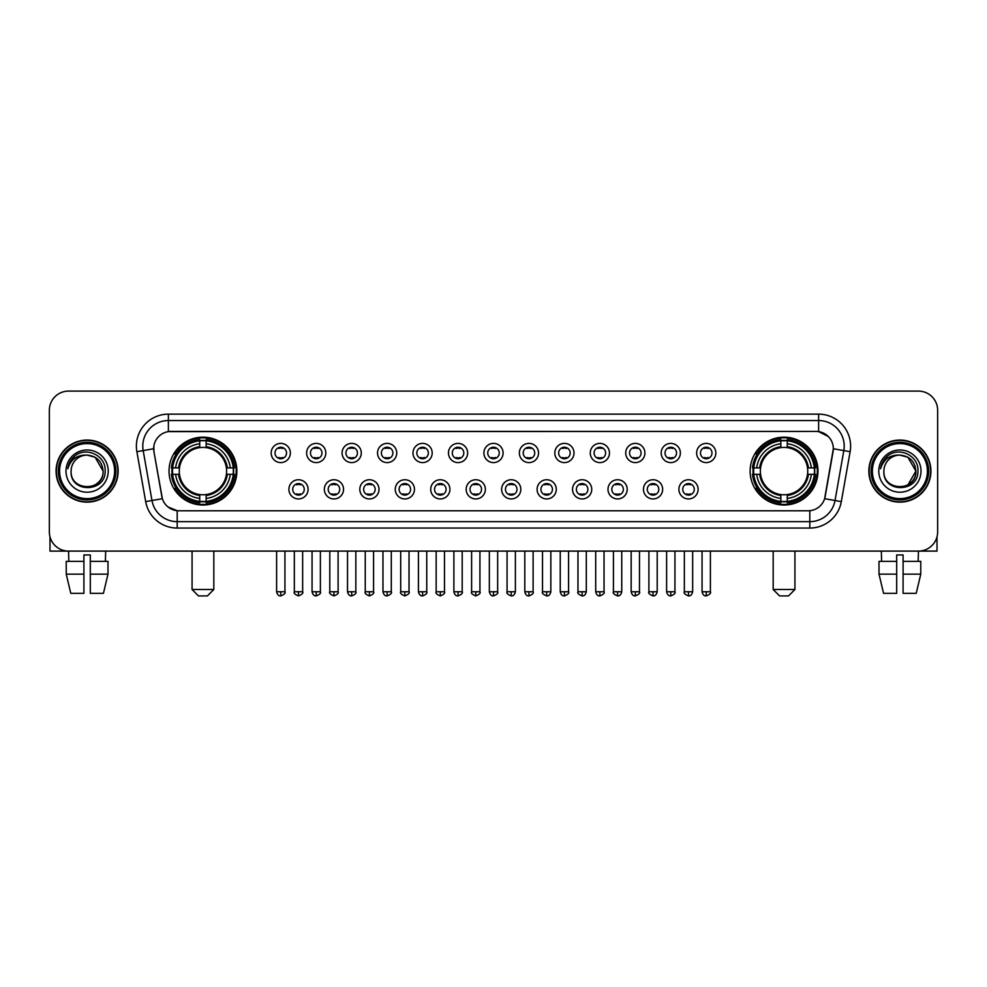 <?xml version="1.0" encoding="UTF-8"?>
<svg xmlns="http://www.w3.org/2000/svg" width="987" height="987" viewBox="0 0 987 987"><rect width="100%" height="100%" fill="white"/><g stroke="black" fill="none" stroke-linecap="round" stroke-linejoin="round"><path stroke-width="1.48" d="M750.132 471.095A33.916 33.916 0 0 0 784.048 505.023A33.916 33.916 0 0 0 817.976 471.095A33.916 33.916 0 0 0 784.048 437.179A33.916 33.916 0 0 0 750.132 471.095M169.024 471.095A33.916 33.916 0 0 0 202.952 505.023A33.916 33.916 0 0 0 236.868 471.095A33.916 33.916 0 0 0 202.952 437.179A33.916 33.916 0 0 0 169.024 471.095M308.092 489.342A9.599 9.599 0 0 1 298.493 498.941A9.599 9.599 0 0 1 288.895 489.342A9.599 9.599 0 0 1 298.493 479.744A9.599 9.599 0 0 1 308.092 489.342M292.732 489.342A5.762 5.762 0 0 0 298.493 495.104A5.762 5.762 0 0 0 304.255 489.342A5.762 5.762 0 0 0 298.493 483.581A5.762 5.762 0 0 0 292.732 489.342M343.55 489.342A9.599 9.599 0 0 1 333.951 498.941A9.599 9.599 0 0 1 324.353 489.342A9.599 9.599 0 0 1 333.951 479.744A9.599 9.599 0 0 1 343.55 489.342M328.19 489.342A5.762 5.762 0 0 0 333.951 495.104A5.762 5.762 0 0 0 339.713 489.342A5.762 5.762 0 0 0 333.951 483.581A5.762 5.762 0 0 0 328.19 489.342M379.008 489.342A9.599 9.599 0 0 1 369.409 498.941A9.599 9.599 0 0 1 359.811 489.342A9.599 9.599 0 0 1 369.409 479.744A9.599 9.599 0 0 1 379.008 489.342M363.648 489.342A5.762 5.762 0 0 0 369.409 495.104A5.762 5.762 0 0 0 375.171 489.342A5.762 5.762 0 0 0 369.409 483.581A5.762 5.762 0 0 0 363.648 489.342M414.466 489.342A9.599 9.599 0 0 1 404.867 498.941A9.599 9.599 0 0 1 395.256 489.342A9.599 9.599 0 0 1 404.867 479.744A9.599 9.599 0 0 1 414.466 489.342M399.106 489.342A5.762 5.762 0 0 0 404.867 495.104A5.762 5.762 0 0 0 410.617 489.342A5.762 5.762 0 0 0 404.867 483.581A5.762 5.762 0 0 0 399.106 489.342M449.912 489.342A9.599 9.599 0 0 1 440.313 498.941A9.599 9.599 0 0 1 430.714 489.342A9.599 9.599 0 0 1 440.313 479.744A9.599 9.599 0 0 1 449.912 489.342M434.551 489.342A5.762 5.762 0 0 0 440.313 495.104A5.762 5.762 0 0 0 446.075 489.342A5.762 5.762 0 0 0 440.313 483.581A5.762 5.762 0 0 0 434.551 489.342M485.37 489.342A9.599 9.599 0 0 1 475.771 498.941A9.599 9.599 0 0 1 466.172 489.342A9.599 9.599 0 0 1 475.771 479.744A9.599 9.599 0 0 1 485.37 489.342M470.009 489.342A5.762 5.762 0 0 0 475.771 495.104A5.762 5.762 0 0 0 481.533 489.342A5.762 5.762 0 0 0 475.771 483.581A5.762 5.762 0 0 0 470.009 489.342M520.828 489.342A9.599 9.599 0 0 1 511.229 498.941A9.599 9.599 0 0 1 501.63 489.342A9.599 9.599 0 0 1 511.229 479.744A9.599 9.599 0 0 1 520.828 489.342M505.467 489.342A5.762 5.762 0 0 0 511.229 495.104A5.762 5.762 0 0 0 516.991 489.342A5.762 5.762 0 0 0 511.229 483.581A5.762 5.762 0 0 0 505.467 489.342M556.286 489.342A9.599 9.599 0 0 1 546.687 498.941A9.599 9.599 0 0 1 537.088 489.342A9.599 9.599 0 0 1 546.687 479.744A9.599 9.599 0 0 1 556.286 489.342M540.925 489.342A5.762 5.762 0 0 0 546.687 495.104A5.762 5.762 0 0 0 552.449 489.342A5.762 5.762 0 0 0 546.687 483.581A5.762 5.762 0 0 0 540.925 489.342M591.744 489.342A9.599 9.599 0 0 1 582.133 498.941A9.599 9.599 0 0 1 572.534 489.342A9.599 9.599 0 0 1 582.133 479.744A9.599 9.599 0 0 1 591.744 489.342M576.383 489.342A5.762 5.762 0 0 0 582.133 495.104A5.762 5.762 0 0 0 587.894 489.342A5.762 5.762 0 0 0 582.133 483.581A5.762 5.762 0 0 0 576.383 489.342M627.189 489.342A9.599 9.599 0 0 1 617.591 498.941A9.599 9.599 0 0 1 607.992 489.342A9.599 9.599 0 0 1 617.591 479.744A9.599 9.599 0 0 1 627.189 489.342M611.829 489.342A5.762 5.762 0 0 0 617.591 495.104A5.762 5.762 0 0 0 623.352 489.342A5.762 5.762 0 0 0 617.591 483.581A5.762 5.762 0 0 0 611.829 489.342M662.647 489.342A9.599 9.599 0 0 1 653.049 498.941A9.599 9.599 0 0 1 643.45 489.342A9.599 9.599 0 0 1 653.049 479.744A9.599 9.599 0 0 1 662.647 489.342M647.287 489.342A5.762 5.762 0 0 0 653.049 495.104A5.762 5.762 0 0 0 658.81 489.342A5.762 5.762 0 0 0 653.049 483.581A5.762 5.762 0 0 0 647.287 489.342M698.105 489.342A9.599 9.599 0 0 1 688.507 498.941A9.599 9.599 0 0 1 678.908 489.342A9.599 9.599 0 0 1 688.507 479.744A9.599 9.599 0 0 1 698.105 489.342M682.745 489.342A5.762 5.762 0 0 0 688.507 495.104A5.762 5.762 0 0 0 694.268 489.342A5.762 5.762 0 0 0 688.507 483.581A5.762 5.762 0 0 0 682.745 489.342M290.363 452.984A9.599 9.599 0 0 1 280.764 462.595A9.599 9.599 0 0 1 271.166 452.984A9.599 9.599 0 0 1 280.764 443.385A9.599 9.599 0 0 1 290.363 452.984M275.003 452.984A5.762 5.762 0 0 0 280.764 458.745A5.762 5.762 0 0 0 286.526 452.984A5.762 5.762 0 0 0 280.764 447.234A5.762 5.762 0 0 0 275.003 452.984M325.821 452.984A9.599 9.599 0 0 1 316.222 462.595A9.599 9.599 0 0 1 306.624 452.984A9.599 9.599 0 0 1 316.222 443.385A9.599 9.599 0 0 1 325.821 452.984M310.461 452.984A5.762 5.762 0 0 0 316.222 458.745A5.762 5.762 0 0 0 321.984 452.984A5.762 5.762 0 0 0 316.222 447.234A5.762 5.762 0 0 0 310.461 452.984M361.279 452.984A9.599 9.599 0 0 1 351.68 462.595A9.599 9.599 0 0 1 342.082 452.984A9.599 9.599 0 0 1 351.68 443.385A9.599 9.599 0 0 1 361.279 452.984M345.919 452.984A5.762 5.762 0 0 0 351.68 458.745A5.762 5.762 0 0 0 357.442 452.984A5.762 5.762 0 0 0 351.68 447.234A5.762 5.762 0 0 0 345.919 452.984M396.737 452.984A9.599 9.599 0 0 1 387.138 462.595A9.599 9.599 0 0 1 377.54 452.984A9.599 9.599 0 0 1 387.138 443.385A9.599 9.599 0 0 1 396.737 452.984M381.377 452.984A5.762 5.762 0 0 0 387.138 458.745A5.762 5.762 0 0 0 392.9 452.984A5.762 5.762 0 0 0 387.138 447.234A5.762 5.762 0 0 0 381.377 452.984M432.195 452.984A9.599 9.599 0 0 1 422.584 462.595A9.599 9.599 0 0 1 412.985 452.984A9.599 9.599 0 0 1 422.584 443.385A9.599 9.599 0 0 1 432.195 452.984M416.835 452.984A5.762 5.762 0 0 0 422.584 458.745A5.762 5.762 0 0 0 428.346 452.984A5.762 5.762 0 0 0 422.584 447.234A5.762 5.762 0 0 0 416.835 452.984M467.641 452.984A9.599 9.599 0 0 1 458.042 462.595A9.599 9.599 0 0 1 448.443 452.984A9.599 9.599 0 0 1 458.042 443.385A9.599 9.599 0 0 1 467.641 452.984M452.28 452.984A5.762 5.762 0 0 0 458.042 458.745A5.762 5.762 0 0 0 463.804 452.984A5.762 5.762 0 0 0 458.042 447.234A5.762 5.762 0 0 0 452.28 452.984M503.099 452.984A9.599 9.599 0 0 1 493.5 462.595A9.599 9.599 0 0 1 483.901 452.984A9.599 9.599 0 0 1 493.5 443.385A9.599 9.599 0 0 1 503.099 452.984M487.738 452.984A5.762 5.762 0 0 0 493.5 458.745A5.762 5.762 0 0 0 499.262 452.984A5.762 5.762 0 0 0 493.5 447.234A5.762 5.762 0 0 0 487.738 452.984M538.557 452.984A9.599 9.599 0 0 1 528.958 462.595A9.599 9.599 0 0 1 519.359 452.984A9.599 9.599 0 0 1 528.958 443.385A9.599 9.599 0 0 1 538.557 452.984M523.196 452.984A5.762 5.762 0 0 0 528.958 458.745A5.762 5.762 0 0 0 534.72 452.984A5.762 5.762 0 0 0 528.958 447.234A5.762 5.762 0 0 0 523.196 452.984M574.015 452.984A9.599 9.599 0 0 1 564.416 462.595A9.599 9.599 0 0 1 554.805 452.984A9.599 9.599 0 0 1 564.416 443.385A9.599 9.599 0 0 1 574.015 452.984M558.654 452.984A5.762 5.762 0 0 0 564.416 458.745A5.762 5.762 0 0 0 570.165 452.984A5.762 5.762 0 0 0 564.416 447.234A5.762 5.762 0 0 0 558.654 452.984M609.46 452.984A9.599 9.599 0 0 1 599.862 462.595A9.599 9.599 0 0 1 590.263 452.984A9.599 9.599 0 0 1 599.862 443.385A9.599 9.599 0 0 1 609.46 452.984M594.1 452.984A5.762 5.762 0 0 0 599.862 458.745A5.762 5.762 0 0 0 605.623 452.984A5.762 5.762 0 0 0 599.862 447.234A5.762 5.762 0 0 0 594.1 452.984M644.918 452.984A9.599 9.599 0 0 1 635.32 462.595A9.599 9.599 0 0 1 625.721 452.984A9.599 9.599 0 0 1 635.32 443.385A9.599 9.599 0 0 1 644.918 452.984M629.558 452.984A5.762 5.762 0 0 0 635.32 458.745A5.762 5.762 0 0 0 641.081 452.984A5.762 5.762 0 0 0 635.32 447.234A5.762 5.762 0 0 0 629.558 452.984M680.376 452.984A9.599 9.599 0 0 1 670.778 462.595A9.599 9.599 0 0 1 661.179 452.984A9.599 9.599 0 0 1 670.778 443.385A9.599 9.599 0 0 1 680.376 452.984M665.016 452.984A5.762 5.762 0 0 0 670.778 458.745A5.762 5.762 0 0 0 676.539 452.984A5.762 5.762 0 0 0 670.778 447.234A5.762 5.762 0 0 0 665.016 452.984M715.834 452.984A9.599 9.599 0 0 1 706.236 462.595A9.599 9.599 0 0 1 696.637 452.984A9.599 9.599 0 0 1 706.236 443.385A9.599 9.599 0 0 1 715.834 452.984M700.474 452.984A5.762 5.762 0 0 0 706.236 458.745A5.762 5.762 0 0 0 711.997 452.984A5.762 5.762 0 0 0 706.236 447.234A5.762 5.762 0 0 0 700.474 452.984M145.681 501.618L136.872 451.701A32.003 32.003 0 0 1 168.382 414.145L818.618 414.145A32.003 32.003 0 0 1 850.128 451.701L841.319 501.618A32.003 32.003 0 0 1 809.809 528.057L177.191 528.057A32.003 32.003 0 0 1 145.681 501.618L151.973 500.508L143.177 450.59A25.6 25.6 0 0 1 168.382 420.536L818.618 420.536A25.6 25.6 0 0 1 843.823 450.59L835.027 500.508A25.6 25.6 0 0 1 809.809 521.654L177.191 521.654A25.6 25.6 0 0 1 151.973 500.508L162.361 498.669L153.935 451.701A17.285 17.285 0 0 1 170.948 431.418L816.052 431.418A17.285 17.285 0 0 1 833.065 451.701L825.169 496.498A17.285 17.285 0 0 1 808.156 510.785L178.844 510.785A17.285 17.285 0 0 1 161.831 496.498L153.935 451.701L153.861 446.136M172.071 474.303A31.041 31.041 0 0 1 172.071 467.9M753.18 474.303A31.041 31.041 0 0 1 753.18 467.9M56.074 471.095A31.041 31.041 0 0 0 87.115 502.136A31.041 31.041 0 0 0 118.144 471.095A31.041 31.041 0 0 0 87.115 440.066A31.041 31.041 0 0 0 56.074 471.095M868.856 471.095A31.041 31.041 0 0 0 899.885 502.136A31.041 31.041 0 0 0 930.926 471.095A31.041 31.041 0 0 0 899.885 440.066A31.041 31.041 0 0 0 868.856 471.095M168.382 414.145L168.382 431.615L816.052 431.418L818.618 431.615L828.266 436.476M808.156 510.785L178.844 510.785M177.191 528.057L177.191 510.698L167.963 506.923M850.128 451.701L833.336 448.74L824.638 498.669L841.319 501.618M937.65 410.296A19.197 19.197 0 0 0 918.453 391.099L68.547 391.099A19.197 19.197 0 0 0 49.35 410.296L49.35 531.894A19.197 19.197 0 0 0 68.547 551.104L918.453 551.104A19.197 19.197 0 0 0 937.65 531.894L937.65 410.296L937.65 531.894M49.35 410.296L49.35 531.894M918.453 391.099L68.547 391.099M68.831 561.344L68.547 551.104L918.453 551.104L918.169 561.344M49.992 536.817L49.992 551.104L124.226 551.104M66.228 561.344L66.228 574.138L70.78 593.335L66.228 574.138L66.228 561.344L83.907 561.344L83.907 554.941L90.31 554.941L90.31 561.344L107.99 561.344L107.99 574.138L103.438 593.335L107.99 574.138L90.31 574.138L90.31 561.344L90.31 593.335L103.438 593.335M105.671 551.104L105.387 561.344M83.907 561.344L83.907 593.335L70.78 593.335M66.228 574.138L83.907 574.138M114.628 471.095A27.525 27.525 0 0 0 87.115 443.582A27.525 27.525 0 0 0 59.59 471.095A27.525 27.525 0 0 0 87.115 498.62A27.525 27.525 0 0 0 114.628 471.095M115.911 471.095A28.796 28.796 0 0 0 87.115 442.299A28.796 28.796 0 0 0 58.307 471.095A28.796 28.796 0 0 0 87.115 499.903A28.796 28.796 0 0 0 115.911 471.095M117.823 471.095A30.72 30.72 0 0 0 87.115 440.387A30.72 30.72 0 0 0 56.395 471.095A30.72 30.72 0 0 0 87.115 501.815A30.72 30.72 0 0 0 117.823 471.095M103.104 471.095C102.154 461.385 96.825 456.043 87.115 455.106L95.11 457.24L103.104 471.095L95.11 457.24L87.115 455.106L95.11 457.24L103.104 471.095L95.11 457.24L87.115 455.106L95.11 457.24L103.104 471.095C104.091 491.736 70.126 491.736 71.113 471.095C69.682 493.303 105.88 492.809 105.128 471.095C106.312 455.858 86.35 446.173 74.839 455.994C70.83 459.35 68.473 463.606 67.782 468.776C70.805 459.239 77.245 454.686 87.115 455.106L95.11 457.24L103.104 471.095C104.091 491.736 70.126 491.736 71.113 471.095C70.126 491.736 104.091 491.736 103.104 471.095C104.091 491.736 70.126 491.736 71.113 471.095C70.126 491.736 104.091 491.736 103.104 471.095C104.091 491.736 70.126 491.736 71.113 471.095C70.126 491.736 104.091 491.736 103.104 471.095C104.091 491.736 70.126 491.736 71.113 471.095C70.126 491.736 104.091 491.736 103.104 471.095C104.091 491.736 70.126 491.736 71.113 471.095C70.126 491.736 104.091 491.736 103.104 471.095C104.091 491.736 70.126 491.736 71.113 471.095C70.126 491.736 104.091 491.736 103.104 471.095C104.091 491.736 70.126 491.736 71.113 471.095A16.002 16.002 0 0 1 87.115 455.106L95.11 457.24L103.104 471.095C103.746 483.519 87.781 491.773 78.035 484.284M65.993 471.095A21.122 21.122 0 0 0 87.115 492.217A21.122 21.122 0 0 0 108.225 471.095A21.122 21.122 0 0 0 87.115 449.986A21.122 21.122 0 0 0 65.993 471.095M74.839 455.994L70.114 461.608M69.83 462.15L70.25 461.373L69.83 462.15M207.43 595.901L198.461 595.901L192.07 589.498L213.821 589.498L207.43 595.901M206.147 501.396L206.147 502.679A31.744 31.744 0 0 0 234.524 474.303L233.24 474.303A30.461 30.461 0 0 1 206.147 501.396L206.147 498.435A27.525 27.525 0 0 0 230.279 474.303L226.405 474.303A23.676 23.676 0 0 0 206.147 447.642L206.147 440.807A30.461 30.461 0 0 1 233.24 467.9L234.524 467.9A31.744 31.744 0 0 0 206.147 439.523L206.147 440.807M172.651 474.303L171.368 474.303A31.744 31.744 0 0 0 199.744 502.679L199.744 501.396A30.461 30.461 0 0 1 172.651 474.303L175.612 474.303A27.525 27.525 0 0 0 199.744 498.435L199.744 494.561A23.676 23.676 0 0 0 226.405 474.303L227.355 474.303A24.613 24.613 0 0 1 206.147 495.511L206.147 498.435M199.744 440.807L199.744 439.523A31.744 31.744 0 0 0 171.368 467.9L172.651 467.9A30.461 30.461 0 0 1 199.744 440.807L199.744 443.768A27.525 27.525 0 0 0 175.612 467.9L179.486 467.9A23.676 23.676 0 0 0 199.744 494.561L199.744 495.511A24.613 24.613 0 0 1 178.536 474.303L175.612 474.303M172.713 474.303A30.4 30.4 0 0 1 172.713 467.9M206.147 440.868A30.4 30.4 0 0 0 199.744 440.868M233.179 467.9A30.4 30.4 0 0 1 233.179 474.303M233.24 467.9L230.279 467.9A27.525 27.525 0 0 0 206.147 443.768M230.279 474.303L233.24 474.303M199.744 498.435L199.744 501.396M226.405 467.9L230.279 467.9M206.147 494.598L206.147 495.511M199.744 494.561A23.676 23.676 0 0 1 179.486 474.303L178.536 474.303M206.147 501.334A30.4 30.4 0 0 1 199.744 501.334M175.612 467.9L172.651 467.9M199.744 447.592L199.744 443.768M206.147 447.642A23.676 23.676 0 0 0 179.486 467.9L178.536 467.9A24.613 24.613 0 0 1 199.744 446.692M206.147 447.604L206.147 446.692A24.613 24.613 0 0 1 227.355 467.9M176.315 453.823L174.502 453.823A33.274 33.274 0 0 1 236.226 471.095A33.274 33.274 0 0 1 174.502 488.38L176.315 488.38M788.539 595.901L779.57 595.901L773.179 589.498L794.93 589.498L788.539 595.901M787.256 501.396L787.256 502.679A31.744 31.744 0 0 0 815.632 474.303L814.349 474.303A30.461 30.461 0 0 1 787.256 501.396L787.256 498.435A27.525 27.525 0 0 0 811.388 474.303L807.514 474.303A23.676 23.676 0 0 0 787.256 447.642L787.256 440.807A30.461 30.461 0 0 1 814.349 467.9L815.632 467.9A31.744 31.744 0 0 0 787.256 439.523L787.256 440.807M753.76 474.303L752.476 474.303A31.744 31.744 0 0 0 780.853 502.679L780.853 501.396A30.461 30.461 0 0 1 753.76 474.303L756.721 474.303A27.525 27.525 0 0 0 780.853 498.435L780.853 494.561A23.676 23.676 0 0 0 807.514 474.303L808.464 474.303A24.613 24.613 0 0 1 787.256 495.511L787.256 498.435M780.853 440.807L780.853 439.523A31.744 31.744 0 0 0 752.476 467.9L753.76 467.9A30.461 30.461 0 0 1 780.853 440.807L780.853 443.768A27.525 27.525 0 0 0 756.721 467.9L760.595 467.9A23.676 23.676 0 0 0 780.853 494.561L780.853 495.511A24.613 24.613 0 0 1 759.645 474.303L756.721 474.303M753.821 474.303A30.4 30.4 0 0 1 753.821 467.9M787.256 440.868A30.4 30.4 0 0 0 780.853 440.868M814.287 467.9A30.4 30.4 0 0 1 814.287 474.303M814.349 467.9L811.388 467.9A27.525 27.525 0 0 0 787.256 443.768M811.388 474.303L814.349 474.303M780.853 498.435L780.853 501.396M807.514 467.9L811.388 467.9M787.256 494.598L787.256 495.511M780.853 494.561A23.676 23.676 0 0 1 760.595 474.303L759.645 474.303M787.256 501.334A30.4 30.4 0 0 1 780.853 501.334M756.721 467.9L753.76 467.9M780.853 447.592L780.853 443.768M787.256 447.642A23.676 23.676 0 0 0 760.595 467.9L759.645 467.9A24.613 24.613 0 0 1 780.853 446.692M787.256 447.604L787.256 446.692A24.613 24.613 0 0 1 808.464 467.9M757.424 453.823L755.61 453.823A33.274 33.274 0 0 1 817.335 471.095A33.274 33.274 0 0 1 755.61 488.38L757.424 488.38M278.852 458.424L278.852 457.512A4.91 4.91 0 0 0 282.689 457.512L282.689 458.424M282.689 447.555L282.689 448.468A4.91 4.91 0 0 0 278.852 448.468L278.852 447.555M314.31 458.424L314.31 457.512A4.91 4.91 0 0 0 318.147 457.512L318.147 458.424M318.147 447.555L318.147 448.468A4.91 4.91 0 0 0 314.31 448.468L314.31 447.555M349.756 458.424L349.756 457.512A4.91 4.91 0 0 0 353.605 457.512L353.605 458.424M353.605 447.555L353.605 448.468A4.91 4.91 0 0 0 349.756 448.468L349.756 447.555M385.214 458.424L385.214 457.512A4.91 4.91 0 0 0 389.051 457.512L389.051 458.424M389.051 447.555L389.051 448.468A4.91 4.91 0 0 0 385.214 448.468L385.214 447.555M420.672 458.424L420.672 457.512A4.91 4.91 0 0 0 424.509 457.512L424.509 458.424M424.509 447.555L424.509 448.468A4.91 4.91 0 0 0 420.672 448.468L420.672 447.555M456.13 458.424L456.13 457.512A4.91 4.91 0 0 0 459.967 457.512L459.967 458.424M459.967 447.555L459.967 448.468A4.91 4.91 0 0 0 456.13 448.468L456.13 447.555M491.575 458.424L491.575 457.512A4.91 4.91 0 0 0 495.425 457.512L495.425 458.424M495.425 447.555L495.425 448.468A4.91 4.91 0 0 0 491.575 448.468L491.575 447.555M527.033 458.424L527.033 457.512A4.91 4.91 0 0 0 530.87 457.512L530.87 458.424M530.87 447.555L530.87 448.468A4.91 4.91 0 0 0 527.033 448.468L527.033 447.555M562.491 458.424L562.491 457.512A4.91 4.91 0 0 0 566.328 457.512L566.328 458.424M566.328 447.555L566.328 448.468A4.91 4.91 0 0 0 562.491 448.468L562.491 447.555M597.949 458.424L597.949 457.512A4.91 4.91 0 0 0 601.786 457.512L601.786 458.424M601.786 447.555L601.786 448.468A4.91 4.91 0 0 0 597.949 448.468L597.949 447.555M633.395 458.424L633.395 457.512A4.91 4.91 0 0 0 637.244 457.512L637.244 458.424M637.244 447.555L637.244 448.468A4.91 4.91 0 0 0 633.395 448.468L633.395 447.555M668.853 458.424L668.853 457.512A4.91 4.91 0 0 0 672.69 457.512L672.69 458.424M672.69 447.555L672.69 448.468A4.91 4.91 0 0 0 668.853 448.468L668.853 447.555M704.311 458.424L704.311 457.512A4.91 4.91 0 0 0 708.148 457.512L708.148 458.424M708.148 447.555L708.148 448.468A4.91 4.91 0 0 0 704.311 448.468L704.311 447.555M296.581 494.771L296.581 493.858A4.91 4.91 0 0 0 300.418 493.858L300.418 494.771M300.418 483.914L300.418 484.827A4.91 4.91 0 0 0 296.581 484.827L296.581 483.914M332.027 494.771L332.027 493.858A4.91 4.91 0 0 0 335.876 493.858L335.876 494.771M335.876 483.914L335.876 484.827A4.91 4.91 0 0 0 332.027 484.827L332.027 483.914M367.485 494.771L367.485 493.858A4.91 4.91 0 0 0 371.322 493.858L371.322 494.771M371.322 483.914L371.322 484.827A4.91 4.91 0 0 0 367.485 484.827L367.485 483.914M402.943 494.771L402.943 493.858A4.91 4.91 0 0 0 406.78 493.858L406.78 494.771M406.78 483.914L406.78 484.827A4.91 4.91 0 0 0 402.943 484.827L402.943 483.914M438.401 494.771L438.401 493.858A4.91 4.91 0 0 0 442.238 493.858L442.238 494.771M442.238 483.914L442.238 484.827A4.91 4.91 0 0 0 438.401 484.827L438.401 483.914M473.846 494.771L473.846 493.858A4.91 4.91 0 0 0 477.696 493.858L477.696 494.771M477.696 483.914L477.696 484.827A4.91 4.91 0 0 0 473.846 484.827L473.846 483.914M509.304 494.771L509.304 493.858A4.91 4.91 0 0 0 513.154 493.858L513.154 494.771M513.154 483.914L513.154 484.827A4.91 4.91 0 0 0 509.304 484.827L509.304 483.914M544.762 494.771L544.762 493.858A4.91 4.91 0 0 0 548.599 493.858L548.599 494.771M548.599 483.914L548.599 484.827A4.91 4.91 0 0 0 544.762 484.827L544.762 483.914M580.22 494.771L580.22 493.858A4.91 4.91 0 0 0 584.057 493.858L584.057 494.771M584.057 483.914L584.057 484.827A4.91 4.91 0 0 0 580.22 484.827L580.22 483.914M615.678 494.771L615.678 493.858A4.91 4.91 0 0 0 619.515 493.858L619.515 494.771M619.515 483.914L619.515 484.827A4.91 4.91 0 0 0 615.678 484.827L615.678 483.914M651.124 494.771L651.124 493.858A4.91 4.91 0 0 0 654.973 493.858L654.973 494.771M654.973 483.914L654.973 484.827A4.91 4.91 0 0 0 651.124 484.827L651.124 483.914M686.582 494.771L686.582 493.858A4.91 4.91 0 0 0 690.419 493.858L690.419 494.771M690.419 483.914L690.419 484.827A4.91 4.91 0 0 0 686.582 484.827L686.582 483.914M937.008 536.817L937.008 551.104L862.774 551.104M896.689 561.344L896.689 574.138L879.01 574.138L883.562 593.335L879.01 574.138L879.01 561.344L896.689 561.344L896.689 554.941L903.093 554.941L903.093 561.344L920.772 561.344L920.772 574.138L916.22 593.335L920.772 574.138L903.093 574.138L903.093 561.344M896.689 574.138L896.689 593.335L883.562 593.335M916.22 593.335L903.093 593.335L903.093 574.138M881.329 551.104L881.613 561.344M927.41 471.095A27.525 27.525 0 0 0 899.885 443.582A27.525 27.525 0 0 0 872.372 471.095A27.525 27.525 0 0 0 899.885 498.62A27.525 27.525 0 0 0 927.41 471.095M928.693 471.095A28.796 28.796 0 0 0 899.885 442.299A28.796 28.796 0 0 0 871.089 471.095A28.796 28.796 0 0 0 899.885 499.903A28.796 28.796 0 0 0 928.693 471.095M930.605 471.095A30.72 30.72 0 0 0 899.885 440.387A30.72 30.72 0 0 0 869.177 471.095A30.72 30.72 0 0 0 899.885 501.815A30.72 30.72 0 0 0 930.605 471.095M914.949 465.679L915.887 471.095L907.892 457.24L899.885 455.106L907.892 457.24L915.887 471.095L907.892 457.24L899.885 455.106L907.892 457.24L915.887 471.095L907.892 457.24L899.885 455.106L907.892 457.24L915.887 471.095C916.874 491.736 882.909 491.736 883.896 471.095C882.464 493.303 918.663 492.809 917.91 471.095C919.094 455.858 899.132 446.173 887.621 455.994C883.612 459.35 881.255 463.606 880.564 468.776C883.587 459.239 890.027 454.686 899.885 455.106L907.892 457.24L915.887 471.095C916.874 491.736 882.909 491.736 883.896 471.095C882.909 491.736 916.874 491.736 915.887 471.095L907.892 484.962L915.887 471.095C916.874 491.736 882.909 491.736 883.896 471.095C882.909 491.736 916.874 491.736 915.887 471.095C916.874 491.736 882.909 491.736 883.896 471.095C882.909 491.736 916.874 491.736 915.887 471.095C916.874 491.736 882.909 491.736 883.896 471.095C882.909 491.736 916.874 491.736 915.887 471.095C916.874 491.736 882.909 491.736 883.896 471.095C882.909 491.736 916.874 491.736 915.887 471.095C916.874 491.736 882.909 491.736 883.896 471.095A16.002 16.002 0 0 1 899.885 455.106L907.892 457.24L915.887 471.095C916.528 483.519 900.563 491.773 890.817 484.284M899.885 455.106C909.607 456.043 914.937 461.385 915.887 471.095M878.775 471.095A21.122 21.122 0 0 0 899.885 492.217A21.122 21.122 0 0 0 921.007 471.095A21.122 21.122 0 0 0 899.885 449.986A21.122 21.122 0 0 0 878.775 471.095M887.621 455.994L882.896 461.608M882.612 462.15L883.032 461.373M818.618 414.145L818.618 431.615M136.872 451.701L143.177 450.59A25.6 25.6 0 0 1 142.782 446.136M143.177 450.59L153.664 448.74M809.809 510.698L809.809 528.057M206.147 494.561A23.676 23.676 0 0 0 226.405 474.303M199.744 501.618A30.683 30.683 0 0 0 206.147 501.618M233.463 474.303A30.683 30.683 0 0 0 233.463 467.9M206.147 440.584A30.683 30.683 0 0 0 199.744 440.584M787.256 494.561A23.676 23.676 0 0 0 807.514 474.303M780.853 501.618A30.683 30.683 0 0 0 787.256 501.618M814.571 474.303A30.683 30.683 0 0 0 814.571 467.9M787.256 440.584A30.683 30.683 0 0 0 780.853 440.584M280.764 591.744L276.607 591.744C277.335 594.705 278.716 596.086 280.764 595.901L280.764 591.744L284.935 591.744L284.935 551.104M316.222 591.744L312.065 591.744C312.793 594.705 314.174 596.086 316.222 595.901L316.222 591.744L320.38 591.744L320.38 551.104M351.68 591.744L347.523 591.744C348.251 594.705 349.632 596.086 351.68 595.901L351.68 591.744L355.838 591.744L355.838 551.104M387.138 591.744L382.968 591.744C383.696 594.705 385.09 596.086 387.138 595.901L387.138 591.744L391.296 591.744L391.296 551.104M422.584 591.744L418.426 591.744C419.154 594.705 420.548 596.086 422.584 595.901L422.584 591.744L426.754 591.744L426.754 551.104M458.042 591.744L453.884 591.744C454.612 594.705 455.994 596.086 458.042 595.901L458.042 591.744L462.2 591.744L462.2 551.104M493.5 591.744L489.342 591.744C490.07 594.705 491.452 596.086 493.5 595.901L493.5 591.744L497.658 591.744L497.658 551.104M528.958 591.744L524.8 591.744C525.516 594.705 526.91 596.086 528.958 595.901L528.958 591.744L533.116 591.744L533.116 551.104M564.416 591.744L560.246 591.744C560.974 594.705 562.368 596.086 564.416 595.901L564.416 591.744L568.574 591.744L568.574 551.104M599.862 591.744L595.704 591.744C596.432 594.705 597.814 596.086 599.862 595.901L599.862 591.744L604.032 591.744L604.032 551.104M635.32 591.744L631.162 591.744C631.89 594.705 633.272 596.086 635.32 595.901L635.32 591.744L639.477 591.744L639.477 551.104M670.778 591.744L666.62 591.744C667.348 594.705 668.73 596.086 670.778 595.901L670.778 591.744L674.935 591.744L674.935 551.104M706.236 591.744L702.065 591.744C702.793 594.705 704.187 596.086 706.236 595.901L706.236 591.744L710.393 591.744L710.393 551.104M298.493 591.744L294.336 591.744C293.497 593.064 294.879 594.458 298.493 595.901L298.493 591.744L302.651 591.744L302.651 551.104M333.951 591.744L329.794 591.744C328.942 593.064 330.337 594.458 333.951 595.901L333.951 591.744L338.109 591.744L338.109 551.104M369.409 591.744L365.252 591.744C364.4 593.064 365.795 594.458 369.409 595.901L369.409 591.744L373.567 591.744L373.567 551.104M404.867 591.744L400.697 591.744C399.858 593.064 401.24 594.458 404.867 595.901L404.867 591.744L409.025 591.744L409.025 551.104M440.313 591.744L436.155 591.744C435.316 593.064 436.698 594.458 440.313 595.901L440.313 591.744L444.483 591.744L444.483 551.104M475.771 591.744L471.613 591.744C470.774 593.064 472.156 594.458 475.771 595.901L475.771 591.744L479.929 591.744L479.929 551.104M511.229 591.744L507.071 591.744C506.22 593.064 507.614 594.458 511.229 595.901L511.229 591.744L515.387 591.744L515.387 551.104M546.687 591.744L542.517 591.744C541.678 593.064 543.06 594.458 546.687 595.901L546.687 591.744L550.845 591.744L550.845 551.104M582.133 591.744L577.975 591.744C577.136 593.064 578.518 594.458 582.133 595.901L582.133 591.744L586.303 591.744L586.303 551.104M617.591 591.744L613.433 591.744C612.594 593.064 613.976 594.458 617.591 595.901L617.591 591.744L621.748 591.744L621.748 551.104M653.049 591.744L648.891 591.744C648.04 593.064 649.434 594.458 653.049 595.901L653.049 591.744L657.206 591.744L657.206 551.104M688.507 591.744L684.349 591.744C683.497 593.064 684.892 594.458 688.507 595.901L688.507 591.744L692.664 591.744L692.664 551.104M213.821 551.104L213.821 589.498M192.07 551.104L192.07 589.498M794.93 551.104L794.93 589.498M773.179 551.104L773.179 589.498M276.607 591.744L276.607 551.104M284.935 591.744C285.774 593.064 284.392 594.458 280.764 595.901M312.065 591.744L312.065 551.104M320.38 591.744C321.231 593.064 319.837 594.458 316.222 595.901M347.523 591.744L347.523 551.104M355.838 591.744C356.677 593.064 355.295 594.458 351.68 595.901M382.968 591.744L382.968 551.104M391.296 591.744C392.135 593.064 390.753 594.458 387.138 595.901M418.426 591.744L418.426 551.104M426.754 591.744C427.593 593.064 426.211 594.458 422.584 595.901M453.884 591.744L453.884 551.104M462.2 591.744C463.051 593.064 461.657 594.458 458.042 595.901M489.342 591.744L489.342 551.104M497.658 591.744C498.509 593.064 497.115 594.458 493.5 595.901M524.8 591.744L524.8 551.104M533.116 591.744C533.955 593.064 532.573 594.458 528.958 595.901M560.246 591.744L560.246 551.104M568.574 591.744C569.413 593.064 568.031 594.458 564.416 595.901M595.704 591.744L595.704 551.104M604.032 591.744C604.871 593.064 603.489 594.458 599.862 595.901M631.162 591.744L631.162 551.104M639.477 591.744C640.329 593.064 638.934 594.458 635.32 595.901M666.62 591.744L666.62 551.104M674.935 591.744C675.774 593.064 674.392 594.458 670.778 595.901M702.065 591.744L702.065 551.104M710.393 591.744C711.232 593.064 709.85 594.458 706.236 595.901M294.336 591.744L294.336 551.104M302.651 591.744C303.502 593.064 302.108 594.458 298.493 595.901M329.794 591.744L329.794 551.104M338.109 591.744C338.96 593.064 337.566 594.458 333.951 595.901M365.252 591.744L365.252 551.104M373.567 591.744C374.406 593.064 373.024 594.458 369.409 595.901M400.697 591.744L400.697 551.104M409.025 591.744C409.864 593.064 408.482 594.458 404.867 595.901M436.155 591.744L436.155 551.104M444.483 591.744C445.322 593.064 443.94 594.458 440.313 595.901M471.613 591.744L471.613 551.104M479.929 591.744C480.78 593.064 479.386 594.458 475.771 595.901M507.071 591.744L507.071 551.104M515.387 591.744C514.659 594.705 513.277 596.086 511.229 595.901M542.517 591.744L542.517 551.104M550.845 591.744C550.117 594.705 548.735 596.086 546.687 595.901M577.975 591.744L577.975 551.104M586.303 591.744C585.575 594.705 584.181 596.086 582.133 595.901M613.433 591.744L613.433 551.104M621.748 591.744C621.033 594.705 619.639 596.086 617.591 595.901M648.891 591.744L648.891 551.104M657.206 591.744C656.478 594.705 655.097 596.086 653.049 595.901M684.349 591.744L684.349 551.104M692.664 591.744C691.936 594.705 690.555 596.086 688.507 595.901"/></g></svg>
